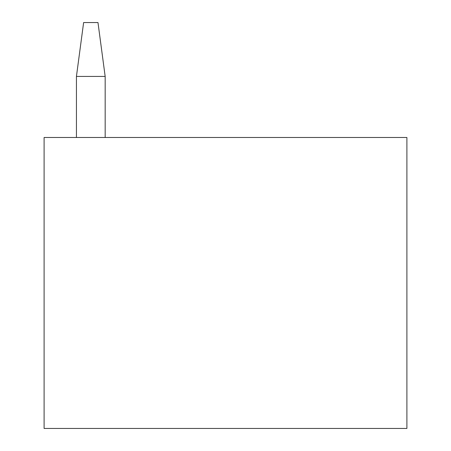 <?xml version="1.0" encoding="UTF-8"?>
<svg xmlns="http://www.w3.org/2000/svg" width="451" height="451" viewBox="0 0 451 451"><rect width="100%" height="100%" fill="white"/><g stroke="black" fill="none" stroke-linecap="round" stroke-linejoin="round"><path stroke-width="0.68" d="M44.102 137.493L406.898 137.493L406.898 428.45L44.102 428.45L44.102 137.493M105.168 137.493L105.168 76.433L97.98 22.55L83.621 22.55L76.433 76.433L76.433 137.493M105.168 76.433L76.433 76.433"/></g></svg>
